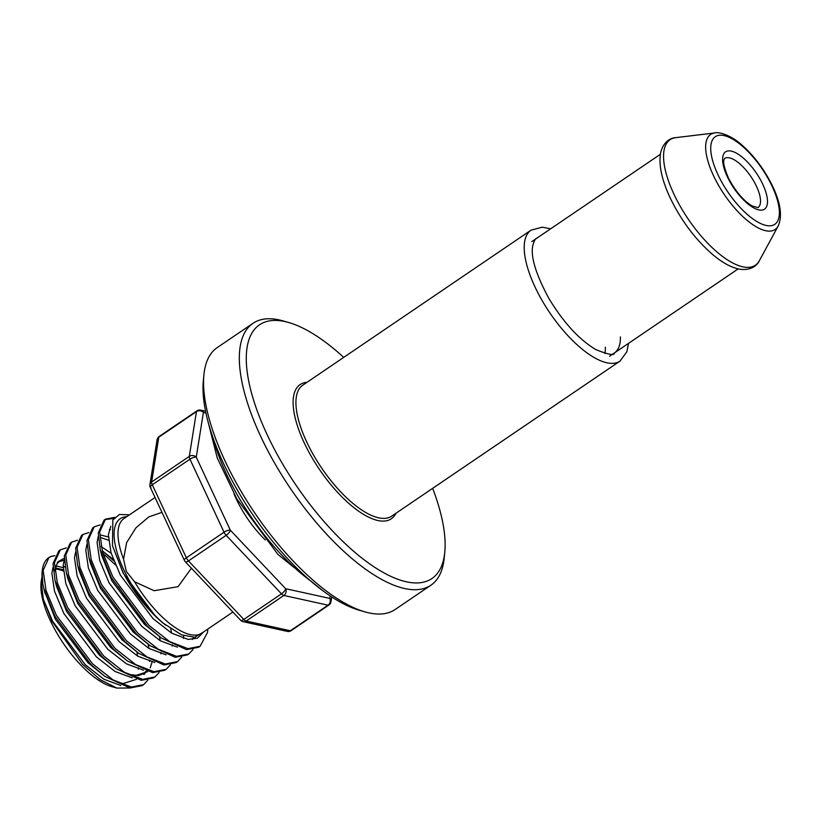 <?xml version="1.0" encoding="UTF-8"?>
<svg xmlns="http://www.w3.org/2000/svg" width="821" height="821" viewBox="0 0 821 821"><rect width="100%" height="100%" fill="white"/><g stroke="black" fill="none" stroke-linecap="round" stroke-linejoin="round"><path stroke-width="1.23" d="M191.426 568.224L178.034 586.687L154.132 590.72L134.572 581.75L126.321 571.478L123.55 559.163L126.639 542.578L135.947 527.8L148.888 516.84L161.973 512.366M203.372 632.088L194.71 637.27L181.554 634.838L162.876 622.975C147.092 609.469 133.813 592.608 123.047 572.391L112.456 545.698L112.846 519.97L119.425 514.51L129.544 514.788M147.821 680.209L143.603 684.642L131.401 687.044L113.124 679.973L92.516 663.789L56.31 615.206L46.007 590.35L43.164 570.308L49.014 557.51L51.261 556.351A79.155 30.931 55.8 0 0 48.85 557.623A79.155 30.931 55.8 0 0 42.189 571.19A79.155 30.931 55.8 0 0 42.805 584.08L42.117 572.124M143.603 684.642L142.187 685.597L129.985 687.998L104.903 676.422L91.1 664.743L54.894 616.161L43.739 588.185L42.805 584.08M207.846 629.05L207.518 632.406L200.108 646.26L187.906 648.662L169.629 641.601L149.022 625.407L112.816 576.824L102.512 551.969L99.669 531.936L105.519 519.139L114.796 517.333M200.108 646.26L198.692 647.225L186.49 649.627L161.409 638.05L147.606 626.372L111.399 577.789L100.244 549.813L98.253 532.891L104.103 520.093L105.519 519.139M193.027 649.503L188.809 653.937L176.607 656.338L158.33 649.267L137.723 633.083L101.517 584.501L91.213 559.645L88.37 539.613L94.22 526.815L100.141 524.886M188.809 653.937L187.393 654.901L175.191 657.303L150.11 645.717L136.307 634.048L100.1 585.465L88.945 557.49L86.954 540.567L92.804 527.77L94.22 526.815M181.718 657.18L177.5 661.613L165.298 664.015L147.031 656.944L126.413 640.76L90.207 592.177L79.914 567.321L77.061 547.289L82.921 534.492L88.832 532.562M176.094 662.578L163.892 664.979L138.811 653.393L125.008 641.724L88.801 593.131L77.646 565.166L75.655 548.243L81.505 535.446L82.921 534.492M170.419 664.856L166.201 669.289L153.999 671.691L135.722 664.62L115.114 648.436L78.908 599.853L68.605 574.998L65.762 554.965L71.612 542.168L77.533 540.239M166.201 669.289L164.795 670.244L152.593 672.645L127.501 661.069L113.698 649.39L77.492 600.808L66.337 572.842L64.356 555.92L70.206 543.122L71.612 542.168M159.12 672.532L154.902 676.966L142.7 679.367L124.423 672.296L103.815 656.112L67.609 607.53L57.306 582.674L54.463 562.631L60.313 549.834L66.234 547.915M154.902 676.966L153.486 677.92L141.284 680.322L116.202 668.746L102.399 657.067L66.193 608.484L55.038 580.509L53.047 563.596L58.896 550.799L60.313 549.834M104.831 519.642L113.914 518.359M103.097 551.363L113.78 560.805M102.912 553.292L115.474 564.92M118.378 586.707L130.057 603.897M41.933 577.194L41.204 581.217L43.246 598.961L51.98 621.251L82.541 664.343L100.378 679.757L116.808 688.07L111.512 686.551A69.262 27.062 -124.2 0 1 51.333 622.708A69.262 27.062 -124.2 0 1 41.05 582.797A69.262 27.062 -124.2 0 1 41.142 582.007M116.808 688.07L130.087 688.008M55.058 568.984A69.262 27.062 -124.2 0 1 63.279 570.995M63.186 569.743L55.294 567.875M63.155 565.946L65.105 567.116M54.874 555.704L51.261 556.351M150.325 486.853A4.947 4.208 9.1 0 1 149.935 484.544A4.947 4.208 9.1 0 1 151.639 481.968L189.312 456.384A4.947 4.208 9.1 0 1 196.26 457.184L230.332 530.202A4.947 1.745 136.6 0 1 226.155 535.333L188.481 560.917A4.947 1.745 136.6 0 1 185.3 561.749L240.625 620.245A4.947 4.947 0 0 0 243.16 621.682A4.947 4.208 102.4 0 1 241.138 620.471M197.676 410.777A4.947 4.208 102.4 0 1 200.693 410.151A4.947 4.947 0 0 0 196.855 410.89A4.947 1.929 -124.2 0 0 196.455 411.619A4.947 4.208 9.1 0 1 203.403 412.419L196.26 457.184A4.947 1.734 -25 0 0 189.949 459.185L152.285 484.77L186.357 557.787L224.03 532.203L189.949 459.185A4.947 1.929 -124.2 0 1 189.312 456.384L196.455 411.619L158.781 437.203L151.639 481.968A4.947 1.929 -124.2 0 0 152.285 484.77A4.947 1.734 -25 0 0 150.335 487.417L184.407 560.435A4.947 4.947 0 0 0 185.3 561.749M184.407 560.435A4.947 1.734 155 0 1 186.357 557.787A4.947 1.929 -124.2 0 0 188.481 560.917L243.806 619.424A4.947 1.929 -124.2 0 0 246.177 621.045L290.347 630.754L328.02 605.169A4.947 4.208 102.4 0 0 329.826 598.417L285.657 588.708A4.947 1.745 136.6 0 1 281.48 593.84L226.155 535.333A4.947 1.929 -124.2 0 1 224.03 532.203A4.947 1.734 155 0 1 230.332 530.202L285.657 588.708A4.947 4.208 102.4 0 1 283.85 595.461L246.177 621.045A4.947 4.208 102.4 0 1 243.16 621.682L287.319 631.39A4.947 4.947 0 0 0 291.168 630.651A4.947 1.929 -124.2 0 1 290.439 630.774A4.947 1.929 -124.2 0 1 290.347 630.754A4.947 4.208 102.4 0 1 287.319 631.39M205.568 411.218L200.693 410.151A4.947 4.208 102.4 0 1 203.403 412.419L205.927 412.973M157.078 439.779A4.947 4.208 9.1 0 1 158.781 437.203A4.947 1.929 -124.2 0 1 159.182 436.474A4.947 4.947 0 0 0 157.078 439.779L149.935 484.544A4.947 4.947 0 0 0 150.335 487.417A4.947 1.734 -25 0 0 151.054 487.89M329.242 604.338A4.947 1.929 -124.2 0 1 328.841 605.067A4.947 1.929 -124.2 0 1 328.113 605.19A4.947 1.929 -124.2 0 1 328.02 605.169L283.85 595.461A4.947 1.929 -124.2 0 1 281.48 593.84L243.806 619.424A4.947 1.745 136.6 0 1 240.625 620.245M330.216 595.943L329.826 598.417A4.947 4.208 9.1 0 1 330.945 601.752L331.715 596.929M432.657 488.341A153.363 59.923 -124.2 0 1 444.777 552.276A153.363 59.923 -124.2 0 1 383.818 572.801A153.363 59.923 -124.2 0 1 281.654 462.326A153.363 59.923 -124.2 0 1 288.756 322.53A153.363 59.923 -124.2 0 1 343.712 357.381M444.777 552.276L444.202 558.075A158.309 61.852 -124.2 0 1 430.892 585.219A158.309 61.852 -124.2 0 1 275.825 465.22A158.309 61.852 -124.2 0 1 253.022 323.289A158.309 61.852 -124.2 0 1 283.153 320.919L288.756 322.53M430.892 585.219L395.106 609.521A158.309 61.852 -124.2 0 1 364.976 611.881A158.309 61.852 -124.2 0 1 240.03 489.532A158.309 61.852 -124.2 0 1 203.916 374.725A158.309 61.852 -124.2 0 1 217.226 347.591L253.022 323.289M364.976 611.881L359.372 610.28A153.363 59.923 -124.2 0 1 238.336 491.748A153.363 59.923 -124.2 0 1 203.351 380.534L203.916 374.725M265.296 539.951A59.369 23.193 -124.2 0 1 237.084 500.687A59.369 23.193 -124.2 0 1 234.026 493.914M155.025 497.475L123.961 518.574A69.262 27.062 55.8 0 0 123.55 559.163M126.742 516.686A71.242 27.832 55.8 0 0 124.833 571.97A71.242 27.832 55.8 0 0 162.876 622.975M43.246 598.961L52.534 621.117L85.21 664.671L103.795 679.172L120.882 685.535M138.246 669.156L138.349 667.832M137.641 656.112L136.871 651.987M52.996 567.352L51.877 573.202L54.504 591.161L63.833 613.441L96.509 656.995L115.094 671.496L132.191 677.859M143.962 674.544L146.62 671.301M149.555 661.48L149.658 660.156M148.95 648.436L148.17 644.311M64.295 559.676L63.176 565.525L65.813 583.485L75.132 605.765L107.808 649.319L126.403 663.82L143.49 670.182M160.854 653.803L160.957 652.479M160.249 640.76L159.469 636.603M113.236 559.378L102.163 550.758M75.594 551.999L74.485 557.859L77.112 575.808L86.441 598.088L119.117 641.653L137.702 656.143L154.789 662.506M172.153 646.127L172.256 644.803M171.548 633.083L170.758 628.886M86.903 544.323L85.784 550.183L88.411 568.132L97.74 590.422L130.416 633.976L149.001 648.467L166.088 654.84M183.452 638.451L183.627 635.639M98.202 536.647L97.083 542.507L99.71 560.456L109.039 582.746L141.715 626.3L160.3 640.791L177.398 647.164M192.432 639.508L193.346 637.383M110.794 526.282L108.382 534.83L111.02 552.79L120.338 575.069L153.014 618.624L171.61 633.114L188.101 639.415L197.461 638.174L203.731 631.842M63.114 567.639L55.931 565.833M44.539 591.12L55.356 619.198L88.032 662.752L104.903 676.422M116.921 682.097L123.119 683.554L136.471 679.326M64.274 558.229L57.624 562.005L54.75 570.698M55.038 580.509L56.475 586.122L66.655 611.522L99.331 655.076L116.202 668.746M128.23 674.431L134.418 675.878L147.77 671.65M150.264 667.863L152.039 662.095M66.337 572.842L67.774 578.446L77.964 603.846L110.64 647.41L127.501 661.069M111.163 553.292L101.106 546.54M77.646 565.166L79.073 570.78L89.263 596.169L121.939 639.733L138.811 653.393M108.321 536.944L101.137 535.138M88.945 557.49L90.372 563.103L100.562 588.503L133.238 632.057L150.11 645.717M100.244 549.813L101.681 555.427L111.861 580.827L144.537 624.381L161.409 638.05M112.456 545.698L123.171 573.15L155.846 616.704L165.616 625.171M134.572 581.75A69.262 27.062 55.8 0 0 201.781 633.165L232.877 612.056M159.182 436.474L196.855 410.89A4.947 1.929 -124.2 0 1 197.574 410.767M291.568 629.933A4.947 1.929 -124.2 0 1 291.168 630.651L328.841 605.067A4.947 4.947 0 0 0 330.945 601.752M771.381 184.725A52.934 20.679 55.8 0 0 723.055 135.393A52.934 20.679 55.8 0 0 718.724 176.289A52.934 20.679 55.8 0 0 767.05 225.611A52.934 20.679 55.8 0 0 771.381 184.725M714.321 177.408A57.419 22.434 -124.2 0 1 714.927 132.93L675.806 137.63A75.871 29.648 55.8 0 0 675.006 196.404A75.871 29.648 55.8 0 0 721.864 255.947A75.871 29.648 55.8 0 0 759.374 260.678L778.164 226.052A57.419 22.434 -124.2 0 1 749.778 222.47A57.419 22.434 -124.2 0 1 714.321 177.408M756.049 185.423A29.679 11.597 55.8 0 0 724.604 158.504L724.42 158.72C724.799 159.664 720.664 159.602 728.504 178.136C735.359 191.19 743.2 200.457 752.015 205.927L757.957 207.621A29.679 11.597 55.8 0 0 756.049 185.423M727.827 177.746A34.626 13.526 -124.2 0 1 730.659 150.992A34.626 13.526 -124.2 0 1 762.278 183.268A34.626 13.526 -124.2 0 1 759.446 210.012A34.626 13.526 -124.2 0 1 727.827 177.746M536.616 238.336C535.549 238.264 534.276 240.615 532.808 245.417C530.428 256.398 535.754 274.019 548.808 298.29C563.309 322.335 578.959 339.422 595.728 349.551C608.33 354.651 614.57 355.77 614.436 352.927A69.262 27.062 55.8 0 0 620.409 336.908M619.999 361.117A79.155 30.931 -124.2 0 1 542.455 301.122A79.155 30.931 -124.2 0 1 531.054 230.147L302.764 385.193A79.155 30.931 55.8 0 0 314.166 456.158A79.155 30.931 55.8 0 0 391.699 516.152L619.999 361.117L626.916 351.675L628.486 343.383M395.948 513.269A81.135 31.701 -124.2 0 1 311.826 457.318A81.135 31.701 -124.2 0 1 307.013 382.299M212.834 437.244A128.62 50.255 55.8 0 0 238.49 496.941A128.62 50.255 55.8 0 0 310.143 580.55M605.344 347.15A69.262 27.062 -124.2 0 1 604.882 353.492M609.593 356.222L738.182 268.888M531.772 241.631L660.361 154.297M177.5 661.613L176.094 662.568M41.05 582.797L41.204 581.217M42.025 572.873L42.189 571.19M54.791 571.016L57.029 563.75L59.071 561.687L64.089 560.302M127.922 674.267L138.513 675.611L143.429 673.754L146.128 671.147M100.429 537.468L108.475 540.228M109.296 529.596L110.455 529.637M195.46 637.158L194.71 637.27M43.739 588.185L45.165 593.799M460.129 278.319L453.695 282.691M778.164 226.052C782.587 216.097 780.555 202.448 772.058 185.115C764.177 169.352 754.222 156.082 742.184 145.296C729.9 133.956 717.287 131.771 714.927 132.93M759.374 260.678C757.732 264.567 751.615 271.125 739.228 269.114C730.988 267.42 722.1 262.535 712.577 254.459C695.941 239.999 682.148 221.855 671.198 200.016C662.137 181.338 658.575 165.77 660.536 153.311C663.286 140.822 671.773 137.692 675.806 137.63M322.951 590.833L277.909 554.411L236.725 498.655L217.247 457.985L207.99 421.563M550.665 228.792L542.281 227.191L531.054 230.147"/></g></svg>
